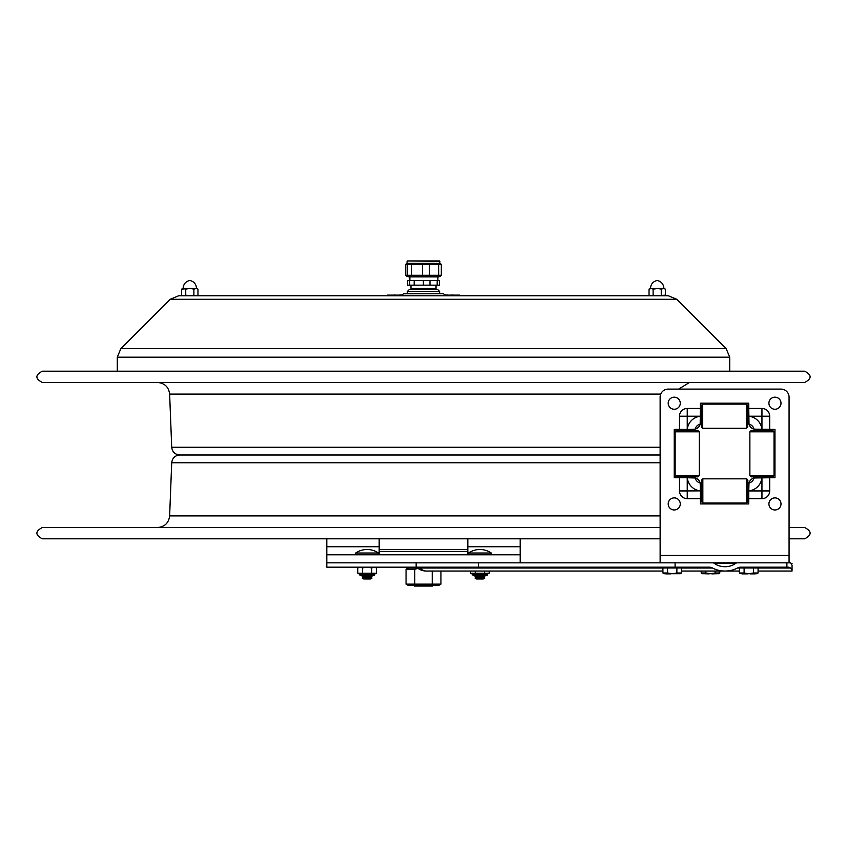 <?xml version="1.0" encoding="UTF-8"?>
<svg xmlns="http://www.w3.org/2000/svg" width="847" height="847" viewBox="0 0 847 847"><rect width="100%" height="100%" fill="white"/><g stroke="black" fill="none" stroke-linecap="round" stroke-linejoin="round"><path stroke-width="1.27" d="M520.196 562.842L520.196 554.785L326.804 554.785L326.804 562.842L478.439 562.842L416.152 562.842L416.152 567.172L709.055 567.172A5.696 4.034 0 0 1 712.56 568.019A20.264 14.325 180 0 0 725 571.047L739.463 571.047M326.804 554.785L326.804 538.808M520.196 538.808L520.196 554.785M467.819 538.808L467.819 551.408L379.181 551.408L379.181 538.808M379.181 554.785L379.181 551.408M467.819 554.785L467.819 551.408M413.844 585.499L414.395 586.05L432.605 586.05L433.156 585.499M418.079 568.411L414.776 569.216L406.052 569.216L408.392 567.871L406.856 567.871L417.338 567.871M440.948 571.047L440.948 584.144L438.608 585.499L408.392 585.499L406.052 584.144L432.224 584.144L432.224 571.047M440.948 584.144L432.224 584.144M414.776 569.216L414.776 584.144M406.052 569.216L406.052 584.144M789.065 562.842L789.065 555.431L660.131 555.431L660.131 562.842L790.664 562.842L792.051 565.171L792.051 570.01L790.674 568.019L788.557 567.172L740.945 567.172A5.696 4.034 180 0 0 737.441 568.019A20.264 14.325 180 0 1 725 571.047L681.528 571.047M415.083 567.172L420.133 568.019A4.034 2.848 90 0 0 418.376 567.172M758.076 571.047L792.051 571.047L792.051 570.01M326.804 562.842L326.804 567.172L416.152 567.172M662.915 571.047L426.348 571.047A14.325 10.132 -90 0 1 420.133 568.019L662.915 568.019M714.561 563.467L735.44 563.467A14.145 10.005 0 0 1 725 566.717A14.145 10.005 0 0 1 714.561 563.467A2.732 1.938 0 0 0 712.539 562.842L675.091 562.842L675.091 567.172M660.131 562.842L478.439 562.842L478.439 567.172M786.895 567.172L786.895 562.842L737.462 562.842A2.732 1.938 180 0 0 735.44 563.467M757.44 429.397L755.82 429.397A7.051 7.051 0 0 1 754.021 429.164L773.989 429.397A0.963 0.963 0 0 1 774.963 430.361L774.963 476.776A0.963 0.963 0 0 1 773.989 477.75L769.701 477.75L769.701 490.932A7.75 7.75 0 0 1 761.951 498.682L748.769 498.682L748.769 502.97A0.963 0.963 0 0 1 747.806 503.933L701.39 503.933A0.963 0.963 0 0 1 700.416 502.97L700.416 486.379M769.701 477.75L754.021 477.983A7.051 7.051 0 0 1 755.82 477.75L757.44 477.75M691.787 477.75L675.197 477.75A0.963 0.963 0 0 1 674.233 476.776L674.233 430.361A0.963 0.963 0 0 1 675.197 429.397L693.375 429.397A7.051 7.051 0 0 0 700.183 424.146L700.183 424.146A6.755 6.755 0 0 0 695.165 429.164A7.051 7.051 0 0 0 700.183 424.146L700.416 404.178A0.963 0.963 0 0 1 701.39 403.204L747.806 403.204A0.963 0.963 0 0 1 748.769 404.178L748.769 408.466L761.951 408.466A7.75 7.75 0 0 1 769.701 416.216L769.701 429.397M679.485 429.397L679.485 416.216A7.75 7.75 0 0 1 687.235 408.466L700.416 408.466M679.485 477.75L679.485 490.932A7.75 7.75 0 0 0 687.235 498.682L700.416 498.682M660.131 555.431L660.131 397.169A8.057 8.057 0 0 1 668.188 389.101L780.998 389.101A8.057 8.057 0 0 1 789.065 397.169L789.065 555.431M700.416 420.726L700.416 416.269A14.505 14.505 0 0 0 687.298 429.397M748.769 408.466L749.002 424.146A7.051 7.051 0 0 1 748.769 422.346L748.769 422.346A7.051 7.051 0 0 0 754.021 429.164A6.755 6.755 0 0 0 749.002 424.146A7.051 7.051 0 0 1 748.769 422.357L748.769 420.726M755.82 429.397L755.81 429.397A7.051 7.051 0 0 1 754.021 429.164A7.051 7.051 0 0 0 755.82 429.397L761.898 429.397A14.505 14.505 0 0 0 748.769 416.269M761.951 498.682L761.951 477.75L755.82 477.75A7.051 7.051 0 0 0 749.002 483.002A6.755 6.755 0 0 0 754.021 477.983M748.769 486.379L748.769 498.682M749.002 483.002A7.051 7.051 0 0 0 748.769 484.791L748.769 484.78A7.051 7.051 0 0 1 749.002 483.002L748.769 490.868A14.505 14.505 0 0 0 761.898 477.75M700.416 490.868L700.183 483.002A6.755 6.755 0 0 1 695.165 477.983L687.298 477.75A14.505 14.505 0 0 0 700.416 490.868L687.235 490.932L687.235 498.682M687.235 408.466L687.235 429.397L691.787 429.397M691.268 476.84L691.268 477.75L693.375 477.75A7.051 7.051 0 0 1 695.165 477.983A7.051 7.051 0 0 0 693.375 477.75L693.386 477.75A7.051 7.051 0 0 1 700.289 483.436A7.051 7.051 0 0 0 700.183 483.002A7.051 7.051 0 0 1 700.289 483.436M691.268 430.52L691.268 429.397L695.165 429.164A7.051 7.051 0 0 1 693.386 429.397A7.051 7.051 0 0 0 700.416 422.346A7.051 7.051 0 0 1 700.416 422.6A7.051 7.051 0 0 0 700.416 422.357L700.416 422.357M774.042 431.811L772.75 430.52L751.151 430.52L749.87 431.811L749.87 475.548L774.042 475.548L774.042 431.811L749.87 431.811M774.042 475.548L772.75 476.84L751.151 476.84L749.87 475.548M747.71 421.711L747.71 427.015L746.419 428.296L746.419 404.125L747.71 405.417L747.71 421.711M702.682 428.296L701.39 427.015L701.39 405.417L702.682 404.125L702.682 428.296L746.419 428.296M702.841 478.841L701.549 480.133L701.549 501.731L702.841 503.012L746.578 503.012L746.578 478.841L702.841 478.841L702.841 503.012M746.578 478.841L747.869 480.133L747.869 501.731L746.578 503.012M699.326 431.811L698.034 430.52L676.435 430.52L675.154 431.811L675.154 475.548L699.326 475.548L699.326 431.811L675.154 431.811M699.326 475.548L698.034 476.84L676.435 476.84L675.154 475.548M774.963 477.75L774.963 476.776L774.963 477.75M774.963 430.361L774.963 429.397L774.963 430.361M700.416 503.933L701.39 503.933L700.416 503.933M747.806 503.933L748.769 503.933L747.806 503.933M674.233 429.397L674.233 430.361L674.233 429.397M674.233 476.776L674.233 477.75L674.233 476.776M748.769 403.204L747.806 403.204L748.769 403.204M701.39 403.204L700.416 403.204L701.39 403.204M700.416 484.78L700.416 486.898L701.549 486.898M747.869 486.898L748.769 486.898L748.769 484.791M774.963 397.169A6.045 6.045 0 0 1 780.193 406.232A6.045 6.045 0 0 1 769.722 406.232A6.045 6.045 0 0 1 774.963 397.169M774.963 497.888A6.045 6.045 0 0 1 780.193 506.951A6.045 6.045 0 0 1 769.722 506.951A6.045 6.045 0 0 1 774.963 497.888M674.233 397.169A6.045 6.045 0 0 1 679.463 406.232A6.045 6.045 0 0 1 669.003 406.232A6.045 6.045 0 0 1 674.233 397.169M674.233 497.888A6.045 6.045 0 0 1 679.463 506.951A6.045 6.045 0 0 1 669.003 506.951A6.045 6.045 0 0 1 674.233 497.888M683.211 429.397L683.211 430.52M683.211 476.84L683.211 477.75M748.769 412.182L747.71 412.182M701.39 412.182L700.416 412.182M401.7 294.957L400.716 295.116M445.607 294.957L446.337 294.957M448.063 295.116L449.334 295.116M447.258 294.957L448.19 295.116M397.794 295.116L398.778 295.116M446.644 295.116L447.512 295.116M445.088 294.957L445.744 295.116M459.762 295.762L459.762 295.116L445.12 295.116M401.88 295.116L387.238 295.116L387.238 295.762M451.26 295.116L450.265 295.116M451.366 295.116L452.489 294.957M399.096 295.116L400.716 294.957M395.496 295.116L394.755 294.957L395.496 295.116M394.755 295.116L393.559 295.116M367.09 553.017L378.471 553.017A20.148 20.148 0 0 0 355.719 553.017L367.09 553.017M355.719 553.017A0.963 0.963 0 0 0 356.259 554.785A0.963 0.963 0 0 1 355.719 553.017M367.09 578.956L370.457 578.956L372.013 578.056L362.177 578.056L363.723 578.956L367.09 578.956M362.177 578.056L363.723 577.167L370.457 577.167L372.013 578.056M363.723 577.167L362.177 576.267L372.013 576.267L370.457 577.167M362.177 576.267L363.723 575.378L370.457 575.378L372.013 576.267M479.91 553.017L491.281 553.017A20.148 20.148 0 0 0 468.529 553.017L479.91 553.017M468.529 553.017A0.963 0.963 0 0 0 469.079 554.785A0.963 0.963 0 0 1 468.529 553.017M479.91 578.956L483.277 578.956L484.823 578.056L474.987 578.056L476.543 578.956L479.91 578.956M474.987 578.056L476.543 577.167L483.277 577.167L484.823 578.056M476.543 577.167L474.987 576.267L484.823 576.267L483.277 577.167M474.987 576.267L476.543 575.378L483.277 575.378L484.823 576.267M701.189 571.047L701.189 572.996L705.837 572.996L705.837 571.047M719.802 571.047L719.802 572.996L715.154 572.996L715.154 571.047M705.837 572.996L710.495 573.726L715.154 572.996M701.189 572.996L702.438 573.726L718.552 573.726L719.802 572.996M739.463 567.977L739.463 572.996L744.111 572.996L744.111 567.977L739.463 567.977M753.428 567.977L758.076 567.977L758.076 572.996L753.428 572.996L753.428 567.977L744.111 567.977M744.111 572.996L748.769 573.726L753.428 572.996M739.463 572.996L740.712 573.726L756.826 573.726L758.076 572.996M662.915 567.977L662.915 572.996L667.563 572.996L667.563 567.977L662.915 567.977M676.88 567.977L681.528 567.977L681.528 572.996L676.88 572.996L676.88 567.977L667.563 567.977M667.563 572.996L672.222 573.726L676.88 572.996M662.915 572.996L664.164 573.726L680.279 573.726L681.528 572.996M484.908 575.357L486.676 575.357A0.963 0.963 0 0 0 487.65 574.393L472.171 574.393L473.145 575.357L474.913 575.357M489.217 571.047L489.217 573.239L470.604 573.239L470.604 571.047M484.558 573.239L484.558 571.047M475.262 573.239L475.262 571.047M487.65 574.393L487.65 574.202A0.963 0.963 0 0 1 488.613 573.239A0.963 0.963 0 0 0 487.65 574.202L472.171 574.202L471.207 573.239M372.087 575.357L373.855 575.357A0.963 0.963 0 0 0 374.829 574.393L359.35 574.393L360.324 575.357L362.093 575.357M375.147 567.172L376.396 567.892L376.396 573.239L357.783 573.239L357.783 567.892L360.102 567.172M376.396 567.892L374.078 567.172L371.738 567.892L367.111 567.172M371.738 573.239L371.738 567.892M367.069 567.172L362.442 567.892L360.123 567.172M362.442 573.239L362.442 567.892M374.829 574.393L374.829 574.202A0.963 0.963 0 0 1 375.793 573.239A0.963 0.963 0 0 0 374.829 574.202L359.35 574.202L358.387 573.239M660.131 538.808L42.35 538.808C35.076 535.05 35.076 531.281 42.35 527.522L660.131 527.522M789.065 527.522L804.65 527.522C811.924 531.281 811.924 535.05 804.65 538.808L789.065 538.808M675.821 476.226L675.874 477.75M660.131 447.258L171.708 447.258C172.322 451.98 175.011 454.564 179.755 454.998L660.131 454.998L179.755 454.998C175.011 455.432 172.322 458.015 171.708 462.748L660.131 462.748M454.204 382.473L392.796 382.473M171.708 447.258L169.633 394.099C168.712 387.005 164.678 383.13 157.563 382.473M804.65 382.473L42.35 382.473C35.076 378.715 35.076 374.956 42.35 371.198L804.65 371.198C811.924 374.956 811.924 378.715 804.65 382.473M401.859 295.762L445.141 295.381L443.532 293.771L405.035 293.771L407.386 293.771L407.386 291.442L439.614 291.442L437.687 289.505L409.313 289.505L407.386 291.442M117.288 371.198L117.288 357.18L729.712 357.18L729.712 371.198M726.165 348.636L120.835 348.636L170.162 299.309L676.838 299.309L726.165 348.636L729.712 357.18M170.162 299.309L178.706 295.762L668.294 295.762L676.838 299.309M441.965 293.771L439.614 293.771L439.614 291.442M423.5 293.771L403.468 293.771L401.859 295.381M181.66 295.148L183.365 295.762L181.66 295.148L181.66 289.123L189.135 288.509L185.737 289.123L184.043 288.509M196.26 295.762L197.965 295.148L197.965 289.123L196.26 288.509L197.965 289.123M190.49 295.762L193.889 295.148L195.593 295.762M184.043 295.762L185.737 295.148L189.135 295.762M196.26 288.509L193.889 289.123L190.49 288.509L195.593 288.509M193.889 295.148L193.889 289.123M190.49 288.509L189.135 288.509M185.737 295.148L185.737 289.123M181.66 289.123L183.365 288.509M650.094 295.762L649.035 295.148L650.74 295.762M657.865 295.762L665.34 295.148L665.34 289.123L663.635 288.509L665.34 289.123M651.407 295.762L653.111 295.148L656.51 295.762M663.635 288.509L661.263 289.123L657.865 288.509L662.957 288.509M661.263 295.148L661.263 289.123M657.865 288.509L653.111 289.123L651.407 288.509L656.51 288.509M653.111 295.148L653.111 289.123M651.407 288.509L649.035 289.123L649.035 295.148M649.035 289.123L650.74 288.509M407.703 285.153L439.434 285.153L439.434 280.484L407.566 280.484L407.566 285.153L407.703 280.484M408.773 276.249L408.773 276.884L438.99 276.884L438.99 276.249M411.06 289.505L410.975 288.382L436.025 288.382L435.94 289.505M405.692 264.317L407.322 264.317L407.322 275.286L405.692 275.286L405.692 264.317L407.058 263.353L439.942 263.353L439.54 260.95L407.46 260.95L439.942 261.352M407.322 275.286L411.663 275.286L411.663 264.317L422.505 264.317L422.505 275.286L429.482 275.286L429.482 264.317L438.682 264.317L438.682 275.286L441.308 275.286L440.292 276.249L406.708 276.249L405.692 275.286M407.322 264.317L411.663 264.317M422.505 275.286L411.663 275.286M422.505 264.317L429.482 264.317M438.682 275.286L429.482 275.286M441.308 275.286L441.308 264.317L439.942 263.353M438.682 264.317L441.308 264.317M411.61 260.95L435.39 260.95M326.804 546.728L379.181 546.728M467.819 546.728L520.196 546.728M379.181 549.481L467.819 549.481M415.697 567.225L406.211 567.172M737.441 568.019L739.463 568.019M758.076 568.019L790.674 568.019M791.5 563.467L792.051 563.467M681.528 568.019L712.56 568.019M748.769 490.932L769.701 490.932M769.701 416.216L761.951 416.216L761.951 408.466M700.416 416.216L679.485 416.216M679.485 490.932L687.235 490.932L687.235 477.75M748.769 416.216L761.951 416.216L761.951 429.397M455.728 295.116L455.728 295.762M391.272 295.762L391.272 295.116M171.708 462.748L169.633 515.908L660.131 515.908M674.233 462.748L675.154 462.748M660.734 394.099L169.633 394.099M675.154 447.258L674.233 447.258M429.969 285.153L429.969 280.484M437.179 285.153L437.179 280.484M423.362 285.153L423.362 280.484M414.172 285.153L414.172 280.484M409.683 285.153L409.683 280.484M406.211 567.225L406.856 567.871M417.55 568.019A14.325 14.325 0 0 0 426.348 571.047M702.682 404.125L746.419 404.125M700.416 420.239L701.39 420.239M747.71 420.239L748.769 420.239M748.769 494.955L747.869 494.955M701.549 494.955L700.416 494.955M757.927 429.397L757.927 430.52M757.927 476.84L757.927 477.75M765.984 429.397L765.984 430.52M765.984 476.84L765.984 477.75M378.471 553.017L377.921 554.785L378.471 553.017M491.281 553.017L490.741 554.785L491.281 553.017M711.893 573.885L717.07 573.726M703.91 573.726L709.098 573.885M756.022 567.977L756.022 567.172M741.517 567.977L741.517 567.172M750.167 573.885L755.185 573.885M747.372 573.885L742.353 573.885M679.474 567.977L679.474 567.172M664.969 567.977L664.969 567.172M673.45 573.726L678.796 573.726M670.824 573.885L665.795 573.885M472.171 574.393L473.145 575.357M359.35 574.393L360.324 575.357L359.424 574.742M359.033 567.172L357.783 567.892L359.033 567.172M169.633 515.908C168.712 523.001 164.678 526.876 157.563 527.522M675.154 461.509L674.233 459.042M678.659 389.101L689.437 382.473M675.927 431.038L675.991 429.397M675.154 448.497L674.233 450.953M120.835 348.636L117.288 357.18M196.906 295.762L197.965 295.148M183.111 288.509C183.375 284.19 185.609 281.5 189.813 280.452C194.027 281.5 196.26 284.19 196.515 288.509M664.281 295.762L665.34 295.148M650.485 288.509C650.74 284.19 652.973 281.5 657.187 280.452C661.391 281.5 663.625 284.19 663.889 288.509M437.888 280.484L437.888 276.884M409.863 280.484L409.863 276.884M410.975 285.153L410.975 288.382M436.025 285.153L436.025 288.382M407.058 263.353L407.058 261.352"/></g></svg>
